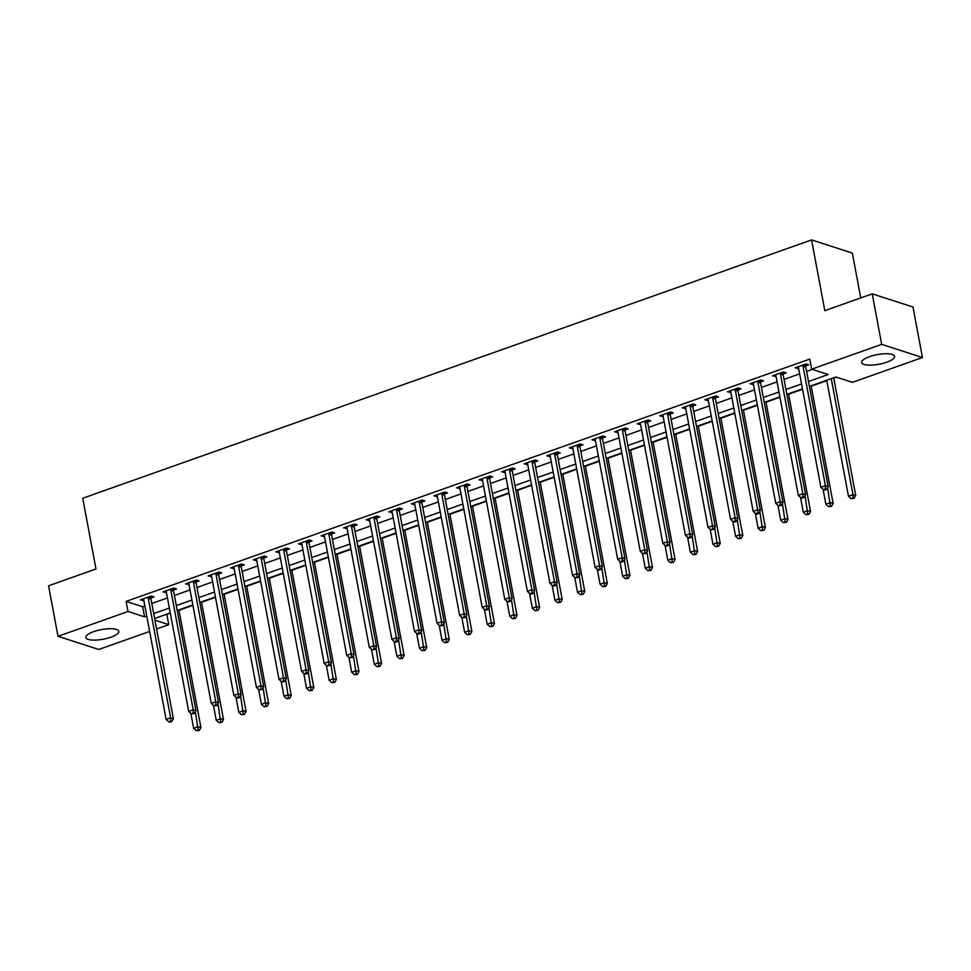 <?xml version="1.0" encoding="UTF-8"?>
<svg xmlns="http://www.w3.org/2000/svg" width="971" height="971" viewBox="0 0 971 971"><rect width="100%" height="100%" fill="white"/><g stroke="black" fill="none" stroke-linecap="round" stroke-linejoin="round"><path stroke-width="1.46" d="M93.726 631.635A16.762 4.891 -10.6 0 1 118.802 631.332A16.762 4.891 -10.6 0 1 110.925 637.182A16.762 4.891 -10.6 0 1 85.849 637.498A16.762 4.891 -10.6 0 1 93.726 631.635M869.531 356.66A16.762 4.891 -10.6 0 1 894.607 356.345A16.762 4.891 -10.6 0 1 886.729 362.207A16.762 4.891 -10.6 0 1 861.653 362.523A16.762 4.891 -10.6 0 1 869.531 356.66M860.731 297.915L852.344 253.091L811.574 239.922L82.729 498.257L95.971 568.982L48.55 585.792L58.005 636.308L128.002 611.499L144.533 616.84L146.767 616.051M811.574 239.922L824.804 310.647L872.225 293.849L912.995 307.018L922.45 357.534L852.453 382.343L835.922 377.003L809.413 386.397M166.259 614.364L170.338 613.344M178.98 610.274L192.913 605.334M201.555 602.275L215.501 597.335M224.131 594.276L238.077 589.336M246.719 586.266L260.653 581.326M269.295 578.267L283.229 573.327M291.87 570.268L305.816 565.328M314.446 562.258L328.392 557.318M337.034 554.259L350.968 549.319M359.61 546.26L373.544 541.32M382.186 538.25L396.132 533.31M404.761 530.251L418.707 525.311M427.349 522.252L441.283 517.312M449.925 514.242L463.859 509.302M472.501 506.243L486.435 501.303M495.076 498.244L509.022 493.304M517.664 490.234L531.598 485.294M540.24 482.235L554.174 477.295M562.816 474.236L576.75 469.284M585.392 466.226L599.338 461.286M607.967 458.227L621.913 453.287M630.555 450.216L644.489 445.276M653.131 442.218L667.065 437.278M675.707 434.219L689.653 429.279M698.283 426.208L712.229 421.268M720.87 418.21L734.804 413.27M743.446 410.211L757.38 405.271M766.022 402.2L779.968 397.26M788.598 394.202L802.544 389.262M811.186 386.203L826.819 380.656M833.761 378.192L836.553 377.209M166.878 614.57L168.772 624.669L156.598 628.99M149.655 631.453L98.775 649.478L58.005 636.308M808.491 381.506L828.214 374.515L811.683 369.174L809.79 359.076L126.109 601.401L142.64 606.741L144.873 605.94M151.816 603.476L167.461 597.942M174.404 595.478L190.037 589.931M196.979 587.479L212.613 581.932M219.555 579.469L235.188 573.934M242.131 571.47L257.776 565.923M264.719 563.471L280.352 557.924M287.295 555.461L302.928 549.926M309.87 547.462L325.503 541.915M332.446 539.463L348.091 533.916M355.034 531.453L370.667 525.918M377.61 523.454L393.243 517.907M400.186 515.455L415.819 509.909M422.761 507.445L438.407 501.91M445.349 499.446L460.982 493.899M467.925 491.447L483.558 485.901M490.501 483.437L506.134 477.902M513.076 475.438L528.71 469.891M535.664 467.427L551.297 461.893M558.24 459.429L573.873 453.894M580.816 451.43L596.449 445.883M603.392 443.419L619.025 437.885M625.979 435.421L641.613 429.874M648.555 427.422L664.188 421.875M671.131 419.411L686.764 413.877M693.707 411.413L709.34 405.866M716.282 403.414L731.928 397.867M738.87 395.403L754.503 389.869M761.446 387.405L777.079 381.858M784.022 379.406L799.655 373.859M806.598 371.395L812.302 369.381M805.809 365.897L808.746 364.853L805.991 363.967L795.152 367.803L798.648 368.434M783.233 373.896L786.17 372.852L783.415 371.966L772.576 375.801L776.072 376.432M760.657 381.894L763.594 380.863L760.839 379.964L750 383.812L753.484 384.443M738.069 389.905L741.007 388.861L738.263 387.975L727.425 391.811L730.908 392.442M715.493 397.904L718.431 396.86L715.676 395.974L704.837 399.821L708.332 400.44M692.918 405.902L695.855 404.871L693.1 403.972L682.261 407.82L685.757 408.451M670.342 413.913L673.279 412.869L670.524 411.983L659.685 415.819L663.169 416.45M647.754 421.912L650.704 420.868L647.948 419.982L637.11 423.829L640.593 424.448M625.178 429.922L628.116 428.879L625.36 427.98L614.522 431.828L618.017 432.459M602.603 437.921L605.54 436.877L602.785 435.991L591.946 439.827L595.441 440.458M580.027 445.92L582.964 444.876L580.209 443.99L569.37 447.837L572.854 448.468M557.439 453.93L560.388 452.887L557.633 451.988L546.794 455.836L550.278 456.467M534.863 461.929L537.8 460.885L535.045 459.999L524.206 463.835L527.702 464.466M512.287 469.928L515.225 468.884L512.47 467.998L501.631 471.845L505.126 472.476M489.712 477.938L492.649 476.895L489.894 476.008L479.055 479.844L482.538 480.475M467.124 485.937L470.073 484.893L467.318 484.007L456.479 487.843L459.963 488.474M444.548 493.936L447.485 492.904L444.73 492.006L433.891 495.853L437.387 496.484M421.972 501.946L424.91 500.902L422.154 500.016L411.316 503.852L414.811 504.483M399.397 509.945L402.334 508.901L399.579 508.015L388.74 511.851L392.223 512.482M376.821 517.944L379.758 516.912L377.003 516.014L366.164 519.861L369.648 520.492M354.233 525.954L357.17 524.91L354.415 524.024L343.576 527.86L347.072 528.491M331.657 533.953L334.594 532.909L331.839 532.023L321 535.858L324.496 536.49M309.081 541.952L312.019 540.92L309.264 540.022L298.425 543.869L301.908 544.5M286.506 549.962L289.443 548.918L286.688 548.032L275.849 551.868L279.332 552.499M263.918 557.961L266.855 556.917L264.1 556.031L253.261 559.879L256.757 560.498M241.342 565.972L244.279 564.928L241.524 564.03L230.685 567.877L234.181 568.508M218.766 573.97L221.704 572.926L218.948 572.04L208.11 575.876L211.593 576.507M196.191 581.969L199.128 580.925L196.373 580.039L185.534 583.887L189.017 584.506M173.603 589.98L176.54 588.936L173.785 588.038L162.958 591.885L166.442 592.516M151.027 597.978L153.964 596.934L151.209 596.048L140.37 599.884L143.866 600.515M872.225 293.849L881.68 344.365L922.45 357.534M126.109 601.401L128.002 611.499M811.683 369.174L881.68 344.365M153.709 613.587L169.342 608.04M176.285 605.588L191.93 600.042M198.873 597.578L214.506 592.043M221.449 589.579L237.082 584.032M244.024 581.568L259.658 576.034M266.6 573.57L282.245 568.035M289.188 565.571L304.821 560.024M311.764 557.56L327.397 552.026M334.34 549.562L349.973 544.015M356.915 541.563L372.561 536.016M379.503 533.552L395.136 528.018M402.079 525.554L417.712 520.007M424.655 517.555L440.288 512.008M447.23 509.544L462.876 504.01M469.818 501.546L485.451 495.999M492.394 493.547L508.027 488M514.97 485.536L530.603 480.002M537.546 477.538L553.191 471.991M560.133 469.539L575.767 463.992M582.709 461.528L598.342 455.994M605.285 453.53L620.918 447.983M627.861 445.531L643.494 439.984M650.449 437.52L666.082 431.986M673.024 429.522L688.657 423.975M695.6 421.511L711.233 415.976M718.176 413.512L733.809 407.978M740.764 405.514L756.397 399.967M763.34 397.503L778.973 391.968M785.915 389.505L801.548 383.958M154.947 620.202L168.772 624.669M802.471 388.861L786.838 394.408M779.895 396.872L764.25 402.407M757.307 404.871L741.674 410.417M734.731 412.869L719.098 418.416M712.156 420.88L696.523 426.415M689.58 428.879L673.935 434.425M666.992 436.877L651.359 442.424M644.416 444.888L628.783 450.423M621.841 452.887L606.207 458.433M599.265 460.885L583.62 466.432M576.677 468.896L561.044 474.431M554.101 476.895L538.468 482.441M531.525 484.893L515.892 490.44M508.95 492.904L493.304 498.439M486.362 500.902L470.729 506.449M463.786 508.901L448.153 514.448M441.21 516.912L425.577 522.447M418.635 524.91L402.989 530.457M396.047 532.921L380.414 538.456M373.471 540.92L357.838 546.455M350.895 548.918L335.262 554.465M328.319 556.929L312.674 562.464M305.731 564.928L290.098 570.475M283.156 572.926L267.523 578.473M260.58 580.937L244.947 586.472M238.004 588.936L222.359 594.483M215.416 596.934L199.783 602.481M192.841 604.945L177.208 610.48M170.265 612.944L154.632 618.491M142.64 606.741L144.533 616.84M797.579 366.941L797.907 368.689M775.004 374.952L775.331 376.699M752.428 382.95L752.756 384.698M729.852 390.949L730.18 392.697M707.264 398.96L707.592 400.707M684.689 406.958L685.016 408.706M662.113 414.957L662.44 416.717M639.537 422.968L639.865 424.715M616.949 430.966L617.277 432.714M594.373 438.965L594.701 440.725M571.798 446.976L572.125 448.723M549.222 454.974L549.55 456.722M526.634 462.973L526.962 464.733M504.058 470.984L504.386 472.731M481.482 478.982L481.81 480.73M458.907 486.981L459.234 488.741M436.319 494.992L436.647 496.739M413.743 502.99L414.071 504.738M391.167 511.001L391.495 512.749M368.592 519L368.919 520.747M346.004 526.998L346.331 528.746M323.428 535.009L323.756 536.757M300.852 543.007L301.18 544.755M278.276 551.006L278.604 552.754M255.689 559.017L256.016 560.765M233.113 567.015L233.441 568.763M210.537 575.014L210.865 576.774M187.961 583.025L188.289 584.773M165.386 591.023L165.713 592.771M142.798 599.022L143.125 600.782M803.053 364.999L803.017 365.29A2.148 1.808 -72.1 0 0 803.017 366.091L825.411 485.718L820.896 487.321L798.502 367.693A2.148 1.808 -72.1 0 0 798.235 366.989L798.089 366.759M806.1 363.991L805.76 366.188A2.148 1.808 -72.1 0 0 805.772 366.977L828.166 486.617L825.411 485.718L825.374 489.093L823.566 489.736L824.67 490.1L826.479 489.457L825.374 489.093M826.479 489.457L828.166 486.617M820.896 487.321L823.566 489.736M826.746 380.256L848.448 496.217L852.963 494.627L855.718 495.513L833.688 377.804M852.926 498.002L851.118 498.633L854.031 498.354L852.926 498.002L852.963 494.627L831.261 378.654M851.118 498.633L848.448 496.217M855.718 495.513L854.031 498.354M780.478 373.01L780.429 373.301A2.148 1.808 -72.1 0 0 780.441 374.102L802.835 493.729L798.32 495.331L775.926 375.692A2.148 1.808 -72.1 0 0 775.659 374.988L775.513 374.77M783.524 372.002L783.184 374.187A2.148 1.808 -72.1 0 0 783.196 374.988L805.59 494.615L802.835 493.729L802.799 497.103L800.99 497.747L802.095 498.099L803.891 497.455L802.799 497.103M803.891 497.455L805.59 494.615M798.32 495.331L800.99 497.747M757.902 381.008L757.853 381.3A2.148 1.808 -72.1 0 0 757.865 382.101L780.247 501.728L775.732 503.33L753.35 383.703A2.148 1.808 -72.1 0 0 753.071 382.987L752.938 382.768M760.948 380.001L760.609 382.186A2.148 1.808 -72.1 0 0 760.621 382.987L783.002 502.614L780.247 501.728L780.211 505.102L778.414 505.745L781.315 505.454L780.211 505.102M781.315 505.454L783.002 502.614M775.732 503.33L778.414 505.745M735.314 389.007L735.278 389.298A2.148 1.808 -72.1 0 0 735.29 390.099L757.671 509.739L753.156 511.329L730.775 391.701A2.148 1.808 -72.1 0 0 730.495 390.997L730.362 390.767M738.361 388.012L738.033 390.196A2.148 1.808 -72.1 0 0 738.045 390.997L760.427 510.625L757.671 509.739L757.635 513.113L755.826 513.744L756.931 514.108L758.739 513.465L757.635 513.113M758.739 513.465L760.427 510.625M753.156 511.329L755.826 513.744M823.068 489.287L825.872 504.228L830.387 502.626L833.142 503.512L811.113 385.803M830.351 506L828.542 506.644L831.443 506.352L830.351 506L827.571 487.612M828.542 506.644L825.872 504.228M833.142 503.512L831.443 506.352M800.492 497.298L803.284 512.227L807.799 510.625L810.554 511.523L788.525 393.801M807.763 513.999L805.954 514.642L808.867 514.363L807.763 513.999L804.995 495.611M805.954 514.642L803.284 512.227M810.554 511.523L808.867 514.363M777.917 505.296L780.708 520.225L785.223 518.635L787.979 519.521L765.949 401.812M785.187 522.01L783.379 522.641L786.292 522.362L785.187 522.01L782.42 503.621M783.379 522.641L780.708 520.225M787.979 519.521L786.292 522.362M712.738 397.018L712.702 397.309A2.148 1.808 -72.1 0 0 712.702 398.11L735.096 517.737L730.58 519.339L708.187 399.7A2.148 1.808 -72.1 0 0 707.92 398.996L707.774 398.778M715.785 396.01L715.457 398.195A2.148 1.808 -72.1 0 0 715.457 398.996L737.851 518.623L735.096 517.737L735.059 521.111L733.251 521.755L734.355 522.107L736.164 521.463L735.059 521.111M736.164 521.463L737.851 518.623M730.58 519.339L733.251 521.755M755.341 513.295L758.133 528.236L762.648 526.634L765.403 527.52L743.373 409.811M762.611 530.008L760.803 530.652L763.716 530.36L762.611 530.008L759.832 511.62M760.803 530.652L758.133 528.236M765.403 527.52L763.716 530.36M690.163 405.016L690.114 405.308A2.148 1.808 -72.1 0 0 690.126 406.109L712.52 525.736L708.005 527.338L685.611 407.711A2.148 1.808 -72.1 0 0 685.344 406.995L685.198 406.776M693.209 404.009L692.869 406.194A2.148 1.808 -72.1 0 0 692.881 406.995L715.275 526.634L712.52 525.736L712.483 529.11L710.675 529.753L713.588 529.474L712.483 529.11M713.588 529.474L715.275 526.634M708.005 527.338L710.675 529.753M732.753 521.306L735.557 536.235L740.072 534.633L742.827 535.531L720.798 417.809M740.036 538.007L738.227 538.65L741.128 538.371L740.036 538.007L737.256 519.619M738.227 538.65L735.557 536.235M742.827 535.531L741.128 538.371M667.587 413.027L667.538 413.306A2.148 1.808 -72.1 0 0 667.55 414.107L689.932 533.747L685.417 535.337L663.035 415.709A2.148 1.808 -72.1 0 0 662.756 415.005L662.623 414.775M670.633 412.02L670.293 414.204A2.148 1.808 -72.1 0 0 670.306 415.005L692.687 534.633L689.932 533.747L689.896 537.121L688.099 537.752L689.192 538.116L691 537.473L689.896 537.121M691 537.473L692.687 534.633M685.417 535.337L688.099 537.752M710.177 529.304L712.969 544.245L717.484 542.643L720.239 543.529L698.21 425.82M717.448 546.018L715.651 546.649L718.552 546.37L717.448 546.018L714.68 527.629M715.651 546.649L712.969 544.245M720.239 543.529L718.552 546.37M644.999 421.026L644.962 421.317A2.148 1.808 -72.1 0 0 644.975 422.118L667.356 541.745L662.841 543.347L640.459 423.708A2.148 1.808 -72.1 0 0 640.18 423.004L640.047 422.786M648.045 420.018L647.718 422.203A2.148 1.808 -72.1 0 0 647.73 423.004L670.111 542.631L667.356 541.745L667.32 545.119L665.511 545.763L666.616 546.115L668.424 545.471L667.32 545.119M668.424 545.471L670.111 542.631M662.841 543.347L665.511 545.763M687.602 537.303L690.393 552.244L694.908 550.642L697.663 551.528L675.634 433.819M694.872 554.016L693.063 554.659L695.976 554.368L694.872 554.016L692.105 535.628M693.063 554.659L690.393 552.244M697.663 551.528L695.976 554.368M622.423 429.024L622.387 429.316A2.148 1.808 -72.1 0 0 622.387 430.117L644.78 549.744L640.265 551.346L617.872 431.719A2.148 1.808 -72.1 0 0 617.605 431.015L617.459 430.784M625.47 428.017L625.142 430.202A2.148 1.808 -72.1 0 0 625.142 431.003L647.536 550.642L644.78 549.744L644.744 553.118L642.936 553.761L645.849 553.482L644.744 553.118M645.849 553.482L647.536 550.642M640.265 551.346L642.936 553.761M665.026 545.314L667.817 560.243L672.333 558.641L675.088 559.539L653.058 441.817M672.296 562.015L670.488 562.658L673.401 562.379L672.296 562.015L669.517 543.626M670.488 562.658L667.817 560.243M675.088 559.539L673.401 562.379M599.847 437.035L599.799 437.314A2.148 1.808 -72.1 0 0 599.811 438.115L622.205 557.755L617.69 559.345L595.296 439.717A2.148 1.808 -72.1 0 0 595.029 439.013L594.883 438.783M602.894 436.028L602.554 438.212A2.148 1.808 -72.1 0 0 602.566 439.013L624.96 558.641L622.205 557.755L622.168 561.129L620.36 561.76L621.464 562.124L623.273 561.481L622.168 561.129M623.273 561.481L624.96 558.641M617.69 559.345L620.36 561.76M642.438 553.312L645.242 568.253L649.757 566.651L652.512 567.537L630.482 449.828M649.72 570.026L647.912 570.657L650.813 570.378L649.72 570.026L646.941 551.637M647.912 570.657L645.242 568.253M652.512 567.537L650.813 570.378M577.272 445.034L577.223 445.325A2.148 1.808 -72.1 0 0 577.235 446.126L599.629 565.753L595.102 567.355L572.72 447.728A2.148 1.808 -72.1 0 0 572.453 447.012L572.307 446.794M580.318 444.026L579.978 446.211A2.148 1.808 -72.1 0 0 579.99 447.012L602.384 566.639L599.629 565.753L599.593 569.127L597.784 569.771L598.876 570.123L600.685 569.479L599.593 569.127M600.685 569.479L602.384 566.639M595.102 567.355L597.784 569.771M619.862 561.311L622.654 576.252L627.169 574.65L629.924 575.536L607.895 457.827M627.132 578.024L625.336 578.667L628.237 578.376L627.132 578.024L624.365 559.636M625.336 578.667L622.654 576.252M629.924 575.536L628.237 578.376M554.684 453.032L554.647 453.323A2.148 1.808 -72.1 0 0 554.659 454.125L577.041 573.752L572.526 575.354L550.144 455.727A2.148 1.808 -72.1 0 0 549.865 455.023L549.732 454.792M557.73 452.025L557.403 454.21A2.148 1.808 -72.1 0 0 557.415 455.011L579.796 574.65L577.041 573.752L577.005 577.126L575.196 577.769L578.109 577.49L577.005 577.126M578.109 577.49L579.796 574.65M572.526 575.354L575.196 577.769M597.286 569.322L600.078 584.251L604.593 582.649L607.348 583.547L585.319 465.825M604.557 586.023L602.748 586.666L605.661 586.387L604.557 586.023L601.789 567.634M602.748 586.666L600.078 584.251M607.348 583.547L605.661 586.387M532.108 461.043L532.072 461.322A2.148 1.808 -72.1 0 0 532.072 462.123L554.465 581.763L549.95 583.365L527.556 463.725A2.148 1.808 -72.1 0 0 527.289 463.021L527.144 462.803M535.155 460.036L534.827 462.22A2.148 1.808 -72.1 0 0 534.827 463.021L557.22 582.649L554.465 581.763L554.429 585.137L552.62 585.768L553.725 586.132L555.533 585.489L554.429 585.137M555.533 585.489L557.22 582.649M549.95 583.365L552.62 585.768M574.711 577.32L577.502 592.261L582.017 590.659L584.773 591.545L562.743 473.836M581.981 594.034L580.173 594.677L583.086 594.386L581.981 594.034L579.202 575.645M580.173 594.677L577.502 592.261M584.773 591.545L583.086 594.386M509.532 469.042L509.484 469.333A2.148 1.808 -72.1 0 0 509.496 470.134L531.89 589.761L527.374 591.363L504.981 471.736A2.148 1.808 -72.1 0 0 504.714 471.02L504.568 470.801M512.579 468.034L512.239 470.219A2.148 1.808 -72.1 0 0 512.251 471.02L534.645 590.647L531.89 589.761L531.853 593.135L530.045 593.779L531.149 594.131L532.958 593.487L531.853 593.135M532.958 593.487L534.645 590.647M527.374 591.363L530.045 593.779M552.123 585.331L554.927 600.26L559.442 598.658L562.197 599.544L540.167 481.834M559.405 602.032L557.597 602.675L560.498 602.384L559.405 602.032L556.626 583.644M557.597 602.675L554.927 600.26M562.197 599.544L560.498 602.384M486.957 477.04L486.908 477.331A2.148 1.808 -72.1 0 0 486.92 478.133L509.314 597.76L504.786 599.362L482.405 479.735A2.148 1.808 -72.1 0 0 482.138 479.031L481.992 478.8M490.003 476.033L489.663 478.218A2.148 1.808 -72.1 0 0 489.675 479.019L512.069 598.658L509.314 597.76L509.277 601.134L507.469 601.777L510.37 601.498L509.277 601.134M510.37 601.498L512.069 598.658M504.786 599.362L507.469 601.777M529.547 593.33L532.339 608.259L536.854 606.657L539.609 607.555L517.579 489.833M536.817 610.031L535.021 610.674L537.922 610.395L536.817 610.031L534.05 591.642M535.021 610.674L532.339 608.259M539.609 607.555L537.922 610.395M464.381 485.051L464.332 485.33A2.148 1.808 -72.1 0 0 464.344 486.131L486.726 605.77L482.211 607.373L459.829 487.733A2.148 1.808 -72.1 0 0 459.55 487.029L459.417 486.811M467.415 484.044L467.087 486.228A2.148 1.808 -72.1 0 0 467.1 487.029L489.481 606.657L486.726 605.77L486.689 609.145L484.881 609.776L485.986 610.14L487.794 609.497L486.689 609.145M487.794 609.497L489.481 606.657M482.211 607.373L484.881 609.776M506.971 601.328L509.763 616.269L514.278 614.667L517.033 615.553L495.004 497.844M514.242 618.042L512.433 618.685L515.346 618.393L514.242 618.042L511.474 599.653M512.433 618.685L509.763 616.269M517.033 615.553L515.346 618.393M441.793 493.05L441.756 493.341A2.148 1.808 -72.1 0 0 441.769 494.142L464.15 613.769L459.635 615.371L437.241 495.744A2.148 1.808 -72.1 0 0 436.974 495.028L436.841 494.809M444.839 492.042L444.512 494.227A2.148 1.808 -72.1 0 0 444.512 495.028L466.905 614.655L464.15 613.769L464.114 617.143L462.305 617.787L465.218 617.495L464.114 617.143M465.218 617.495L466.905 614.655M459.635 615.371L462.305 617.787M484.395 609.339L487.187 624.268L491.702 622.666L494.457 623.552L472.428 505.842M491.666 626.04L489.857 626.683L492.77 626.392L491.666 626.04L488.886 607.652M489.857 626.683L487.187 624.268M494.457 623.552L492.77 626.392M419.217 501.048L419.169 501.339A2.148 1.808 -72.1 0 0 419.181 502.141L441.574 621.768L437.059 623.37L414.666 503.743A2.148 1.808 -72.1 0 0 414.399 503.039L414.253 502.808M422.264 500.041L421.924 502.225A2.148 1.808 -72.1 0 0 421.936 503.027L444.33 622.666L441.574 621.768L441.538 625.142L439.729 625.785L442.642 625.506L441.538 625.142M442.642 625.506L444.33 622.666M437.059 623.37L439.729 625.785M461.808 617.338L464.611 632.267L469.127 630.677L471.882 631.563L449.852 513.853M469.09 634.051L467.282 634.682L470.182 634.403L469.09 634.051L466.311 615.663M467.282 634.682L464.611 632.267M471.882 631.563L470.182 634.403M396.641 509.059L396.593 509.35A2.148 1.808 -72.1 0 0 396.605 510.139L418.999 629.778L414.483 631.381L392.09 511.741A2.148 1.808 -72.1 0 0 391.823 511.037L391.677 510.819M399.688 508.051L399.348 510.236A2.148 1.808 -72.1 0 0 399.36 511.037L421.754 630.665L418.999 629.778L418.962 633.153L417.154 633.796L418.258 634.148L420.055 633.505L418.962 633.153M420.055 633.505L421.754 630.665M414.483 631.381L417.154 633.796M439.232 625.336L442.023 640.277L446.539 638.675L449.294 639.561L427.264 521.852M446.502 642.049L444.706 642.693L447.607 642.401L446.502 642.049L443.735 623.661M444.706 642.693L442.023 640.277M449.294 639.561L447.607 642.401M374.066 517.058L374.017 517.349A2.148 1.808 -72.1 0 0 374.029 518.15L396.411 637.777L391.896 639.379L369.514 519.752A2.148 1.808 -72.1 0 0 369.235 519.036L369.101 518.817M377.1 516.05L376.772 518.235A2.148 1.808 -72.1 0 0 376.784 519.036L399.166 638.663L396.411 637.777L396.374 641.151L394.566 641.795L395.67 642.147L397.479 641.503L396.374 641.151M397.479 641.503L399.166 638.663M391.896 639.379L394.566 641.795M416.656 633.347L419.448 648.276L423.963 646.674L426.718 647.572L404.689 529.85M423.926 650.048L422.118 650.691L425.031 650.412L423.926 650.048L421.159 631.66M422.118 650.691L419.448 648.276M426.718 647.572L425.031 650.412M351.478 525.056L351.441 525.347A2.148 1.808 -72.1 0 0 351.453 526.148L373.835 645.776L369.32 647.378L346.926 527.751A2.148 1.808 -72.1 0 0 346.659 527.047L346.526 526.816M354.524 524.049L354.197 526.246A2.148 1.808 -72.1 0 0 354.209 527.047L376.59 646.674L373.835 645.776L373.799 649.15L371.99 649.793L374.903 649.514L373.799 649.15M374.903 649.514L376.59 646.674M369.32 647.378L371.99 649.793M394.08 641.346L396.872 656.275L401.387 654.685L404.142 655.571L382.113 537.861M401.351 658.059L399.542 658.69L402.455 658.411L401.351 658.059L398.571 639.671M399.542 658.69L396.872 656.275M404.142 655.571L402.455 658.411M328.902 533.067L328.853 533.358A2.148 1.808 -72.1 0 0 328.866 534.159L351.259 653.786L346.744 655.389L324.35 535.749A2.148 1.808 -72.1 0 0 324.083 535.045L323.938 534.827M331.948 532.059L331.609 534.244A2.148 1.808 -72.1 0 0 331.621 535.045L354.014 654.672L351.259 653.786L351.223 657.161L349.414 657.804L352.327 657.513L351.223 657.161M352.327 657.513L354.014 654.672M346.744 655.389L349.414 657.804M371.492 649.344L374.296 664.285L378.811 662.683L381.567 663.569L359.537 545.86M378.775 666.057L376.966 666.701L379.867 666.409L378.775 666.057L375.995 647.669M376.966 666.701L374.296 664.285M381.567 663.569L379.867 666.409M306.326 541.065L306.278 541.357A2.148 1.808 -72.1 0 0 306.29 542.158L328.684 661.785L324.168 663.387L301.775 543.76A2.148 1.808 -72.1 0 0 301.508 543.044L301.362 542.825M309.373 540.058L309.033 542.243A2.148 1.808 -72.1 0 0 309.045 543.044L331.439 662.683L328.684 661.785L328.647 665.159L326.839 665.803L329.739 665.523L328.647 665.159M329.739 665.523L331.439 662.683M324.168 663.387L326.839 665.803M348.917 657.355L351.708 672.284L356.223 670.682L358.979 671.58L336.949 553.858M356.187 674.056L354.391 674.699L357.292 674.42L356.187 674.056L353.42 655.668M354.391 674.699L351.708 672.284M358.979 671.58L357.292 674.42M283.75 549.064L283.702 549.355A2.148 1.808 -72.1 0 0 283.714 550.156L306.096 669.796L301.58 671.386L279.199 551.759A2.148 1.808 -72.1 0 0 278.92 551.055L278.786 550.824M286.785 548.069L286.457 550.254A2.148 1.808 -72.1 0 0 286.469 551.055L308.851 670.682L306.096 669.796L306.059 673.17L304.263 673.801L305.355 674.165L307.164 673.522L306.059 673.17M307.164 673.522L308.851 670.682M301.58 671.386L304.263 673.801M326.341 665.353L329.133 680.295L333.648 678.693L336.403 679.579L314.373 561.869M333.611 682.067L331.803 682.698L334.716 682.419L333.611 682.067L330.844 663.678M331.803 682.698L329.133 680.295M336.403 679.579L334.716 682.419M261.163 557.075L261.126 557.366A2.148 1.808 -72.1 0 0 261.138 558.167L283.52 677.794L279.005 679.397L256.623 559.757A2.148 1.808 -72.1 0 0 256.344 559.053L256.21 558.835M264.209 556.067L263.881 558.252A2.148 1.808 -72.1 0 0 263.894 559.053L286.275 678.68L283.52 677.794L283.483 681.169L281.675 681.812L284.588 681.521L283.483 681.169M284.588 681.521L286.275 678.68M279.005 679.397L281.675 681.812M303.765 673.352L306.557 688.293L311.072 686.691L313.827 687.577L291.798 569.868M311.036 690.065L309.227 690.709L312.14 690.417L311.036 690.065L308.256 671.677M309.227 690.709L306.557 688.293M313.827 687.577L312.14 690.417M238.587 565.073L238.538 565.365A2.148 1.808 -72.1 0 0 238.55 566.166L260.944 685.793L256.429 687.395L234.035 567.768A2.148 1.808 -72.1 0 0 233.768 567.052L233.623 566.833M241.633 564.066L241.294 566.251A2.148 1.808 -72.1 0 0 241.306 567.052L263.699 686.691L260.944 685.793L260.908 689.167L259.099 689.811L262.012 689.531L260.908 689.167M262.012 689.531L263.699 686.691M256.429 687.395L259.099 689.811M281.177 681.363L283.981 696.292L288.496 694.69L291.251 695.588L269.222 577.866M288.46 698.064L286.651 698.707L289.564 698.428L288.46 698.064L285.68 679.676M286.651 698.707L283.981 696.292M291.251 695.588L289.564 698.428M216.011 573.084L215.963 573.363A2.148 1.808 -72.1 0 0 215.975 574.164L238.368 693.804L233.853 695.394L211.46 575.767A2.148 1.808 -72.1 0 0 211.193 575.063L211.047 574.832M219.058 572.077L218.718 574.262A2.148 1.808 -72.1 0 0 218.73 575.063L241.124 694.69L238.368 693.804L238.332 697.178L236.523 697.809L237.628 698.173L239.424 697.53L238.332 697.178M239.424 697.53L241.124 694.69M233.853 695.394L236.523 697.809M258.602 689.361L261.393 704.303L265.908 702.701L268.664 703.587L246.634 585.877M265.872 706.075L264.076 706.706L266.976 706.427L265.872 706.075L263.105 687.686M264.076 706.706L261.393 704.303M268.664 703.587L266.976 706.427M193.435 581.083L193.387 581.374A2.148 1.808 -72.1 0 0 193.399 582.175L215.78 701.802L211.265 703.405L188.884 583.777A2.148 1.808 -72.1 0 0 188.605 583.061L188.471 582.843M196.47 580.075L196.142 582.26A2.148 1.808 -72.1 0 0 196.154 583.061L218.536 702.688L215.78 701.802L215.744 705.177L213.948 705.82L216.849 705.529L215.744 705.177M216.849 705.529L218.536 702.688M211.265 703.405L213.948 705.82M236.026 697.36L238.817 712.301L243.333 710.699L246.088 711.585L224.058 593.876M243.296 714.073L241.488 714.717L244.401 714.425L243.296 714.073L240.529 695.685M241.488 714.717L238.817 712.301M246.088 711.585L244.401 714.425M170.847 589.081L170.811 589.373A2.148 1.808 -72.1 0 0 170.823 590.174L193.205 709.801L188.69 711.403L166.308 591.776A2.148 1.808 -72.1 0 0 166.029 591.072L165.895 590.841M173.894 588.074L173.566 590.259A2.148 1.808 -72.1 0 0 173.578 591.06L195.96 710.699L193.205 709.801L193.168 713.175L191.36 713.819L194.273 713.539L193.168 713.175M194.273 713.539L195.96 710.699M188.69 711.403L191.36 713.819M213.45 705.371L216.242 720.3L220.757 718.698L223.512 719.596L201.483 601.874M220.72 722.072L218.912 722.715L221.825 722.436L220.72 722.072L217.953 703.684M218.912 722.715L216.242 720.3M223.512 719.596L221.825 722.436M148.272 597.092L148.223 597.371A2.148 1.808 -72.1 0 0 148.235 598.172L170.629 717.812L166.114 719.414L143.72 599.775A2.148 1.808 -72.1 0 0 143.453 599.071L143.307 598.84M151.318 596.085L150.978 598.27A2.148 1.808 -72.1 0 0 150.991 599.071L173.384 718.698L170.629 717.812L170.593 721.186L168.784 721.817L169.889 722.181L171.697 721.538L170.593 721.186M171.697 721.538L173.384 718.698M166.114 719.414L168.784 721.817M190.862 713.369L193.666 728.311L198.181 726.709L200.936 727.595L178.907 609.885M198.145 730.083L196.336 730.714L199.249 730.435L198.145 730.083L195.365 711.694M196.336 730.714L193.666 728.311M200.936 727.595L199.249 730.435M803.017 365.29L805.76 366.188M803.017 366.091L805.772 366.977M780.429 373.301L783.184 374.187M780.441 374.102L783.196 374.988M757.853 381.3L760.609 382.186M757.865 382.101L760.621 382.987M735.278 389.298L738.033 390.196M735.29 390.099L738.045 390.997M712.702 397.309L715.457 398.195M712.702 398.11L715.457 398.996M690.114 405.308L692.869 406.194M690.126 406.109L692.881 406.995M667.538 413.306L670.293 414.204M667.55 414.107L670.306 415.005M644.962 421.317L647.718 422.203M644.975 422.118L647.73 423.004M622.387 429.316L625.142 430.202M622.387 430.117L625.142 431.003M599.799 437.314L602.554 438.212M599.811 438.115L602.566 439.013M577.223 445.325L579.978 446.211M577.235 446.126L579.99 447.012M554.647 453.323L557.403 454.21M554.659 454.125L557.415 455.011M532.072 461.322L534.827 462.22M532.072 462.123L534.827 463.021M509.484 469.333L512.239 470.219M509.496 470.134L512.251 471.02M486.908 477.331L489.663 478.218M486.92 478.133L489.675 479.019M464.332 485.33L467.087 486.228M464.344 486.131L467.1 487.029M441.756 493.341L444.512 494.227M441.769 494.142L444.512 495.028M419.169 501.339L421.924 502.225M419.181 502.141L421.936 503.027M396.593 509.35L399.348 510.236M396.605 510.139L399.36 511.037M374.017 517.349L376.772 518.235M374.029 518.15L376.784 519.036M351.441 525.347L354.197 526.246M351.453 526.148L354.209 527.047M328.853 533.358L331.609 534.244M328.866 534.159L331.621 535.045M306.278 541.357L309.033 542.243M306.29 542.158L309.045 543.044M283.702 549.355L286.457 550.254M283.714 550.156L286.469 551.055M261.126 557.366L263.881 558.252M261.138 558.167L263.894 559.053M238.538 565.365L241.294 566.251M238.55 566.166L241.306 567.052M215.963 573.363L218.718 574.262M215.975 574.164L218.73 575.063M193.387 581.374L196.142 582.26M193.399 582.175L196.154 583.061M170.811 589.373L173.566 590.259M170.823 590.174L173.578 591.06M148.223 597.371L150.978 598.27M148.235 598.172L150.991 599.071"/></g></svg>
